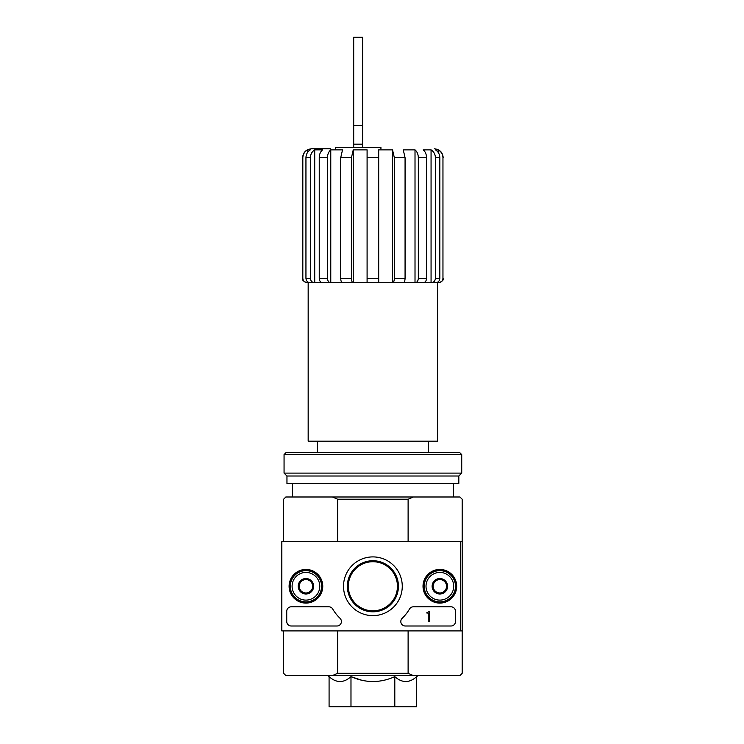 <?xml version="1.0" encoding="UTF-8"?>
<svg xmlns="http://www.w3.org/2000/svg" width="744" height="744" viewBox="0 0 744 744"><rect width="100%" height="100%" fill="white"/><g stroke="black" fill="none" stroke-linecap="round" stroke-linejoin="round"><path stroke-width="1.12" d="M335.395 148.8L335.395 147.461L380.928 147.461L380.928 148.8M348.341 586.272A24.552 24.552 0 0 1 385.169 565.012A24.552 24.552 0 0 1 385.169 607.532A24.552 24.552 0 0 1 348.341 586.272M438.253 281.771L438.476 282.72C441.201 282.45 442.689 280.962 442.959 278.256L442.959 157.728C442.81 154.268 441.248 151.655 438.253 149.87L435.5 149.87C438.263 151.637 439.713 154.259 439.844 157.728L439.844 278.256C439.602 280.972 438.216 282.46 435.705 282.72L431.269 282.72C433.771 282.46 435.156 280.972 435.407 278.256L435.407 157.728C435.277 154.259 433.826 151.637 431.064 149.87L423.215 149.87C425.336 151.637 426.442 154.259 426.545 157.728L426.545 278.256C426.349 280.972 425.298 282.46 423.373 282.72L415.171 282.72C417.086 282.46 418.137 280.972 418.333 278.256L418.333 157.728C418.23 154.259 417.124 151.637 415.013 149.87L403.267 149.87L405.071 157.728L405.071 278.256C404.969 280.972 404.392 282.46 403.35 282.72L392.627 282.72C393.669 282.46 394.236 280.972 394.348 278.256L394.348 157.728L392.544 149.87L392.544 282.72L367.09 282.72L367.09 149.87L353.242 149.87L353.242 282.72L307.532 282.72L307.532 281.771M392.544 149.87L378.696 149.87L378.696 282.72L342.435 282.72C341.394 282.46 340.826 280.972 340.715 278.256L340.715 157.728L342.519 149.87L330.773 149.87L330.773 282.72L322.412 282.72C320.497 282.46 319.436 280.972 319.241 278.256L319.241 157.728C319.343 154.259 320.45 151.637 322.571 149.87L314.721 149.87L314.721 282.72L310.081 282.72C307.57 282.46 306.193 280.972 305.942 278.256L305.942 157.728C306.072 154.259 307.523 151.637 310.285 149.87L307.532 149.87L307.532 152.492M426.545 157.728L418.333 157.728C418.23 154.259 417.124 151.637 415.013 149.87L415.013 282.72L392.627 282.72M439.844 157.728L435.407 157.728C435.277 154.259 433.826 151.637 431.064 149.87L431.064 282.72L415.171 282.72M438.253 282.72L431.269 282.72M438.253 149.87L438.253 152.492M330.485 148.8L311.513 148.8C306.091 149.33 303.115 152.306 302.585 157.728L302.827 157.728C302.975 154.268 304.538 151.655 307.532 149.87C304.556 151.646 302.985 154.268 302.827 157.728L302.827 278.256C303.096 280.972 304.594 282.46 307.309 282.72L307.532 282.72M353.158 282.72C352.117 282.46 351.54 280.972 351.438 278.256L351.438 157.728L340.715 157.728M353.242 149.87L351.438 157.728M330.615 282.72C328.699 282.46 327.639 280.972 327.453 278.256L327.453 157.728L319.241 157.728M330.773 149.87C328.662 151.637 327.555 154.259 327.453 157.728M314.517 282.72C312.006 282.46 310.629 280.972 310.378 278.256L310.378 157.728L305.942 157.728M314.721 149.87C311.959 151.637 310.508 154.259 310.378 157.728M317.316 441.192L317.316 452.352M394.804 676.631L394.804 706.8L416.705 706.8L416.705 676.631C409.405 683.15 402.104 683.15 394.804 676.631C380.268 683.141 365.657 683.141 350.982 676.631L361.891 680.295M329.081 676.631L329.081 706.8L350.982 706.8L350.982 676.631C343.682 683.15 336.381 683.15 329.081 676.631L327.806 675.552M408.112 630.912L408.112 673.32L337.674 673.32L337.674 630.912M460.387 630.912L462.173 630.912L462.173 541.632L460.387 541.632L460.387 630.912L281.827 630.912L281.827 541.632L460.387 541.632M462.173 541.632L462.173 499.224L459.941 496.992L413.32 496.992L408.112 499.224L408.112 541.632M408.112 499.224L337.674 499.224L337.674 541.632M408.112 673.32L413.32 675.552L332.466 675.552L337.674 673.32M283.613 630.912L283.613 673.32L285.845 675.552L332.466 675.552M413.32 675.552L459.941 675.552L462.173 673.32L462.173 630.912M413.32 496.992L285.845 496.992L283.613 499.224L283.613 541.632M337.674 499.224L332.466 496.992M350.982 706.8L394.804 706.8M292.541 483.6L292.541 496.992M437.621 282.72L437.621 441.192L308.165 441.192L308.165 282.72M353.698 144.178L362.626 144.178L362.626 37.2L353.698 37.2L353.698 147.461M362.626 144.178L362.626 147.461M289.1 586.272A16.833 16.833 0 0 1 314.349 571.699A16.833 16.833 0 0 1 314.349 600.845A16.833 16.833 0 0 1 289.1 586.272M423.02 586.272A16.833 16.833 0 0 1 448.269 571.699A16.833 16.833 0 0 1 448.269 600.845A16.833 16.833 0 0 1 423.02 586.272M343.523 586.272A29.369 29.369 0 0 1 387.578 560.837A29.369 29.369 0 0 1 387.578 611.707A29.369 29.369 0 0 1 343.523 586.272M451.013 606.806A4.464 4.464 0 0 1 455.477 611.27L455.477 621.538A4.464 4.464 0 0 1 451.013 626.002L405.275 626.002A4.464 4.464 0 0 1 402.169 618.329A44.64 44.64 0 0 0 409.526 609.001A4.464 4.464 0 0 1 413.376 606.806L451.013 606.806M328.839 606.806A4.464 4.464 0 0 1 332.689 609.001A44.64 44.64 0 0 0 340.045 618.329A4.464 4.464 0 0 1 336.939 626.002L291.202 626.002A4.464 4.464 0 0 1 286.738 621.538L286.738 611.27A4.464 4.464 0 0 1 291.202 606.806L328.839 606.806M289.416 586.272A16.517 16.517 0 0 1 314.191 571.969A16.517 16.517 0 0 1 314.191 600.575A16.517 16.517 0 0 1 289.416 586.272M423.336 586.272A16.517 16.517 0 0 1 448.111 571.969A16.517 16.517 0 0 1 448.111 600.575A16.517 16.517 0 0 1 423.336 586.272M347.346 586.272A25.547 25.547 0 0 1 385.662 564.147A25.547 25.547 0 0 1 385.662 608.397A25.547 25.547 0 0 1 347.346 586.272M429.586 611.27L428.246 611.717A0.67 0.67 0 0 1 427.577 612.386L426.907 612.386L426.907 613.056L428.246 613.01L428.246 621.538L429.586 621.538L429.586 611.27M433.157 582.403L439.853 578.544L446.549 582.403L446.549 590.141L439.853 594L433.157 590.141L433.157 582.403A7.728 7.728 0 0 1 446.549 582.403A7.728 7.728 0 0 1 439.853 594A7.728 7.728 0 0 1 433.157 582.403L433.157 590.141L439.853 594L446.549 590.141L446.549 582.403L443.201 580.469A6.696 6.696 0 0 1 443.201 592.075A6.696 6.696 0 0 1 433.157 586.272A6.696 6.696 0 0 1 436.505 580.469L433.157 582.403M426.014 586.272A13.838 13.838 0 0 1 446.772 574.284A13.838 13.838 0 0 1 446.772 598.26A13.838 13.838 0 0 1 426.014 586.272M424.229 586.272A15.624 15.624 0 0 1 447.665 572.74A15.624 15.624 0 0 1 447.665 599.804A15.624 15.624 0 0 1 424.229 586.272M436.505 580.469A6.696 6.696 0 0 1 443.201 580.469L439.853 578.544L436.505 580.469M299.237 582.403L305.933 578.544L312.629 582.403L312.629 590.141L305.933 594L299.237 590.141L299.237 582.403A7.728 7.728 0 0 1 312.629 582.403A7.728 7.728 0 0 1 305.933 594A7.728 7.728 0 0 1 299.237 582.403L299.237 590.141L305.933 594L312.629 590.141L312.629 582.403L309.281 580.469A6.696 6.696 0 0 1 309.281 592.075A6.696 6.696 0 0 1 299.237 586.272A6.696 6.696 0 0 1 302.585 580.469L299.237 582.403M292.094 586.272A13.838 13.838 0 0 1 312.852 574.284A13.838 13.838 0 0 1 312.852 598.26A13.838 13.838 0 0 1 292.094 586.272M290.309 586.272A15.624 15.624 0 0 1 313.745 572.74A15.624 15.624 0 0 1 313.745 599.804A15.624 15.624 0 0 1 290.309 586.272M302.585 580.469A6.696 6.696 0 0 1 309.281 580.469L305.933 578.544L302.585 580.469M461.726 454.584L459.494 452.352L286.291 452.352L284.059 454.584L284.059 473.11L461.726 473.11L461.726 454.584L284.059 454.584M461.726 473.11L458.825 476.011L286.961 476.011L284.059 473.11M458.825 476.011L458.825 483.6L286.961 483.6L286.961 476.011M442.959 278.256L442.959 157.728M439.844 278.256L435.407 278.256M426.545 278.256L418.333 278.256M405.071 157.728L394.348 157.728M405.071 278.256L394.348 278.256M378.696 157.728L367.09 157.728M378.696 278.256L367.09 278.256M351.438 278.256L340.715 278.256M327.453 278.256L319.241 278.256M310.378 278.256L305.942 278.256M302.827 278.256L302.585 157.728M353.698 125.318L362.626 125.318M428.47 441.192L428.47 452.352M416.705 676.631L417.979 675.552M453.245 483.6L453.245 496.992M443.201 157.728C442.671 152.306 439.695 149.33 434.273 148.8M302.585 278.256C301.943 279.949 303.431 281.437 307.049 282.72M443.201 278.256C443.843 279.949 442.355 281.437 438.737 282.72"/></g></svg>
